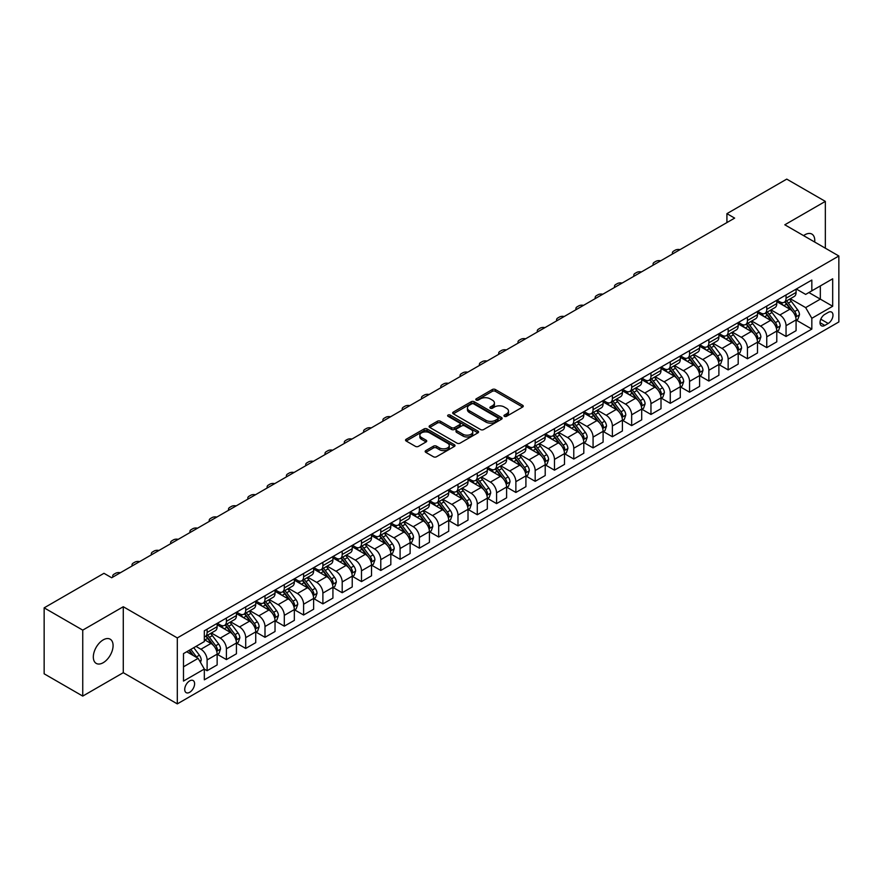 <?xml version="1.0" encoding="UTF-8"?>
<svg xmlns="http://www.w3.org/2000/svg" width="883" height="883" viewBox="0 0 883 883"><rect width="100%" height="100%" fill="white"/><g stroke="black" fill="none" stroke-linecap="round" stroke-linejoin="round"><path stroke-width="1.32" d="M504.414 416.323A1.501 0.861 0 0 0 506.544 416.323L522.637 407.03A2.141 1.236 0 0 0 523.266 406.147A2.141 1.236 0 0 0 522.637 405.275L495.363 389.524A2.141 1.236 0 0 0 492.328 389.524L476.235 398.829A1.501 0.861 0 0 0 475.794 399.436A1.501 0.861 0 0 0 476.235 400.054A1.501 0.861 0 0 0 478.354 400.054L480.44 398.851A6.854 3.962 0 0 1 490.131 398.851L492.405 400.154A6.854 3.962 0 0 1 494.414 402.957A6.854 3.962 0 0 1 492.405 405.761L490.319 406.964A1.501 0.861 0 0 0 489.888 407.571A1.501 0.861 0 0 0 490.319 408.189A1.501 0.861 0 0 0 492.449 408.189L494.524 406.986A6.854 3.962 0 0 1 504.226 406.986L506.5 408.299A6.854 3.962 0 0 1 508.509 411.092A6.854 3.962 0 0 1 506.5 413.895L504.414 415.098A1.501 0.861 0 0 0 503.972 415.705A1.501 0.861 0 0 0 504.414 416.323L504.414 415.098M103.201 662.703A13.973 8.068 120 0 0 112.329 650.396A13.973 8.068 120 0 0 110.187 639.193A13.973 8.068 120 0 0 103.201 639.888A13.973 8.068 120 0 0 94.073 652.206A13.973 8.068 120 0 0 96.214 663.398A13.973 8.068 120 0 0 103.201 662.703M814.678 242.03A13.973 8.068 120 0 0 811.874 234.083A13.973 8.068 120 0 0 804.888 234.779A13.973 8.068 120 0 0 803.585 235.629M189.657 692.305A6.987 4.029 120 0 0 194.227 686.146A6.987 4.029 120 0 0 193.156 680.55A6.987 4.029 120 0 0 189.657 680.892A6.987 4.029 120 0 0 185.099 687.051A6.987 4.029 120 0 0 186.17 692.647A6.987 4.029 120 0 0 189.657 692.305M425.805 450.595A2.141 1.236 0 0 0 425.176 451.467A2.141 1.236 0 0 0 425.805 452.35L433.454 456.765A2.141 1.236 0 0 0 436.489 456.765L454.37 446.445A2.141 1.236 0 0 0 454.999 445.562A2.141 1.236 0 0 0 454.37 444.69L427.096 428.939A2.141 1.236 0 0 0 424.061 428.939L406.18 439.27A2.141 1.236 0 0 0 405.551 440.142A2.141 1.236 0 0 0 406.18 441.014L415.429 446.356A2.141 1.236 0 0 0 418.454 446.356L426.114 441.93A2.141 1.236 0 0 0 426.732 441.059A2.141 1.236 0 0 0 426.114 440.187L421.522 437.538A5.728 3.311 0 0 1 419.844 435.198A5.728 3.311 0 0 1 423.387 432.14A5.728 3.311 0 0 1 429.635 432.858L447.593 443.222A5.728 3.311 0 0 1 449.27 445.562A5.728 3.311 0 0 1 445.727 448.619A5.728 3.311 0 0 1 439.48 447.902L436.489 446.18A2.141 1.236 0 0 0 433.454 446.18L425.805 450.595L425.805 452.35L433.454 447.957L433.454 446.18M123.278 606.731L82.748 630.131L44.15 607.846L44.15 673.806L82.748 696.091L123.278 672.691L177.306 703.883L177.306 637.923L123.278 606.731L123.278 672.691M825.34 248.189L825.34 201.39L784.81 224.79L838.85 255.993L177.306 637.923M825.34 201.39L786.742 179.117L726.919 213.653L726.919 222.56M44.15 607.846L103.973 573.31L111.688 577.758L734.645 218.112L726.919 213.653M480.584 429.557A2.141 1.236 0 0 0 483.619 429.557L501.5 419.237A2.141 1.236 0 0 0 502.129 418.354A2.141 1.236 0 0 0 501.5 417.482L474.226 401.732A2.141 1.236 0 0 0 471.191 401.732L453.31 412.063A2.141 1.236 0 0 0 452.681 412.935A2.141 1.236 0 0 0 453.31 413.807L480.584 429.557M448.685 416.644A1.501 0.861 0 0 1 450.209 416.864L477.902 432.858L460.054 443.156A2.141 1.236 0 0 1 457.019 443.156L429.745 427.416L429.745 425.661A2.141 1.236 0 0 0 429.116 426.533A2.141 1.236 0 0 0 429.745 427.416M429.745 425.661L437.394 421.246A2.141 1.236 0 0 1 440.429 421.246L451.489 427.626A2.141 1.236 0 0 0 454.524 427.626L459.601 424.701A2.141 1.236 0 0 0 460.231 423.829A2.141 1.236 0 0 0 459.601 422.946L448.078 416.301A1.501 0.861 0 0 1 447.648 415.683A1.501 0.861 0 0 1 448.564 414.889A1.501 0.861 0 0 1 450.209 415.076L477.935 431.092A2.141 1.236 0 0 1 478.564 431.964A2.141 1.236 0 0 1 477.935 432.836L477.935 431.092M828.199 312.416L824.799 314.37A6.766 3.907 120 0 0 820.384 320.341A6.766 3.907 120 0 0 821.422 325.761A6.766 3.907 120 0 0 824.799 325.43L828.199 323.465A6.766 3.907 120 0 0 832.614 317.505A6.766 3.907 120 0 0 831.576 312.074A6.766 3.907 120 0 0 828.199 312.416M177.306 703.883L838.85 321.953L838.85 255.993M796.311 289.017L805.66 294.403L811.83 290.838L811.83 280.054L204.326 630.793L204.326 641.588L183.487 653.619L183.487 681.069L204.326 669.038L204.326 679.822L811.83 329.083L811.83 318.299L805.66 307.604L790.307 298.741M811.83 290.838L832.68 278.807L832.68 306.258L811.83 318.299M82.748 630.131L82.748 696.091M808.894 292.538L820.329 299.127L820.329 285.937L832.68 278.807M805.66 307.604L820.329 299.127L832.68 306.258M183.487 666.808L198.145 658.343L186.721 651.742M204.326 669.126L207.108 670.727L207.108 659.943A8.731 5.044 -120 0 0 200.927 649.248L195.993 646.4M207.108 670.727L217.141 664.932L217.141 654.148A8.731 5.044 -120 0 0 210.96 643.453L204.326 639.623M217.373 654.369L226.401 659.59L226.401 648.806A8.731 5.044 -120 0 0 220.231 638.111L211.357 632.99M226.401 659.59L236.434 653.795L236.434 643.012A8.731 5.044 -120 0 0 230.264 632.316L217.141 624.734M236.666 643.232L245.706 648.442L245.706 637.658A8.731 5.044 -120 0 0 239.525 626.963L230.662 621.842M245.706 648.442L255.739 642.647L255.739 631.864A8.731 5.044 -120 0 0 249.558 621.168L236.434 613.597M255.971 632.096L264.999 637.305L264.999 626.522A8.731 5.044 -120 0 0 258.818 615.826L249.955 610.705M264.999 637.305L275.032 631.511L275.032 620.727A8.731 5.044 -120 0 0 268.862 610.032L255.739 602.449M275.264 620.948L284.293 626.168L284.293 615.374A8.731 5.044 -120 0 0 278.123 604.678L269.26 599.557M284.293 626.168L294.337 620.374L294.337 609.579A8.731 5.044 -120 0 0 288.156 598.884L275.032 591.312M294.569 609.811L303.597 615.021L303.597 604.237A8.731 5.044 -120 0 0 297.416 593.542L288.553 588.42M303.597 615.021L313.631 609.226L313.631 598.442A8.731 5.044 -120 0 0 307.45 587.747L294.337 580.175M313.862 598.663L322.891 603.884L322.891 593.089A8.731 5.044 -120 0 0 316.721 582.394L307.847 577.283M322.891 603.884L332.924 598.089L332.924 587.305A8.731 5.044 -120 0 0 326.754 576.61L313.631 569.027M333.156 587.526L342.196 592.736L342.196 581.952A8.731 5.044 -120 0 0 336.015 571.257L327.151 566.135M342.196 592.736L352.229 586.941L352.229 576.158A8.731 5.044 -120 0 0 346.048 565.462L332.924 557.89M352.46 576.378L361.489 581.599L361.489 570.815A8.731 5.044 -120 0 0 355.319 560.12L346.445 554.999M361.489 581.599L371.522 575.804L371.522 565.021A8.731 5.044 -120 0 0 365.352 554.325L352.229 546.743M371.754 565.241L380.783 570.451L380.783 559.667A8.731 5.044 -120 0 0 374.613 548.972L365.75 543.851M380.783 570.451L390.827 564.656L390.827 553.873A8.731 5.044 -120 0 0 384.646 543.177L371.522 535.606M391.059 554.094L400.087 559.314L400.087 548.531A8.731 5.044 -120 0 0 393.906 537.835L385.043 532.714M400.087 559.314L410.12 553.52L410.12 542.736A8.731 5.044 -120 0 0 403.95 532.041L390.827 524.458M410.352 542.957L419.381 548.166L419.381 537.383A8.731 5.044 -120 0 0 413.211 526.687L404.337 521.566M419.381 548.166L429.414 542.383L429.414 531.588A8.731 5.044 -120 0 0 423.244 520.893L410.12 513.321M429.646 531.82L438.685 537.03L438.685 526.246A8.731 5.044 -120 0 0 432.504 515.551L423.641 510.429M438.685 537.03L448.719 531.235L448.719 520.451A8.731 5.044 -120 0 0 442.538 509.756L429.414 502.173M448.95 520.672L457.979 525.893L457.979 515.098A8.731 5.044 -120 0 0 451.809 504.403L442.935 499.292M457.979 525.893L468.012 520.098L468.012 509.303A8.731 5.044 -120 0 0 461.842 498.608L448.719 491.036M468.244 509.535L477.284 514.745L477.284 503.961A8.731 5.044 -120 0 0 471.103 493.266L462.239 488.144M477.284 514.745L487.317 508.95L487.317 498.167A8.731 5.044 -120 0 0 481.136 487.471L468.012 479.899M487.548 498.387L496.577 503.608L496.577 492.824A8.731 5.044 -120 0 0 490.407 482.118L481.533 477.008M496.577 503.608L506.61 497.813L506.61 487.03A8.731 5.044 -120 0 0 500.44 476.334L487.317 468.752M506.842 487.25L515.871 492.46L515.871 481.676A8.731 5.044 -120 0 0 509.701 470.981L500.838 465.86M515.871 492.46L525.915 486.665L525.915 475.882A8.731 5.044 -120 0 0 519.734 465.186L506.61 457.615M526.147 476.103L535.175 481.323L535.175 470.54A8.731 5.044 -120 0 0 528.994 459.844L520.131 454.723M535.175 481.323L545.208 475.529L545.208 464.745A8.731 5.044 -120 0 0 539.038 454.05L525.915 446.467M545.44 464.966L554.469 470.175L554.469 459.392A8.731 5.044 -120 0 0 548.299 448.696L539.425 443.575M554.469 470.175L564.502 464.381L564.502 453.597A8.731 5.044 -120 0 0 558.332 442.902L545.208 435.33M564.734 453.818L573.773 459.039L573.773 448.255A8.731 5.044 -120 0 0 567.592 437.56L558.729 432.438M573.773 459.039L583.806 453.244L583.806 442.46A8.731 5.044 -120 0 0 577.625 431.765L564.502 424.182M584.038 442.681L593.067 447.891L593.067 437.107A8.731 5.044 -120 0 0 586.897 426.412L578.023 421.29M593.067 447.891L603.1 442.107L603.1 431.312A8.731 5.044 -120 0 0 596.93 420.617L583.806 413.045M603.332 431.544L612.372 436.754L612.372 425.97A8.731 5.044 -120 0 0 606.191 415.275L597.327 410.154M612.372 436.754L622.405 430.959L622.405 420.176A8.731 5.044 -120 0 0 616.224 409.48L603.1 401.897M622.636 420.396L631.665 425.617L631.665 414.822A8.731 5.044 -120 0 0 625.484 404.127L616.621 399.017M631.665 425.617L641.698 419.822L641.698 409.039A8.731 5.044 -120 0 0 635.528 398.332L622.405 390.761M641.93 409.259L650.959 414.469L650.959 403.686A8.731 5.044 -120 0 0 644.789 392.99L635.926 387.869M650.959 414.469L661.003 408.674L661.003 397.891A8.731 5.044 -120 0 0 654.822 387.196L641.698 379.624M661.235 398.112L670.263 403.332L670.263 392.549A8.731 5.044 -120 0 0 664.082 381.842L655.219 376.732M670.263 403.332L680.296 397.538L680.296 386.754A8.731 5.044 -120 0 0 674.115 376.059L661.003 368.476M680.528 386.975L689.557 392.184L689.557 381.401A8.731 5.044 -120 0 0 683.387 370.705L674.513 365.584M689.557 392.184L699.59 386.39L699.59 375.606A8.731 5.044 -120 0 0 693.42 364.911L680.296 357.339M699.822 375.827L708.861 381.048L708.861 370.264A8.731 5.044 -120 0 0 702.68 359.569L693.817 354.447M708.861 381.048L718.894 375.253L718.894 364.469A8.731 5.044 -120 0 0 712.713 353.774L699.59 346.191M719.126 364.69L728.155 369.9L728.155 359.116A8.731 5.044 -120 0 0 721.985 348.421L713.111 343.299M728.155 369.9L738.188 364.105L738.188 353.321A8.731 5.044 -120 0 0 732.018 342.626L718.894 335.054M738.42 353.542L747.448 358.763L747.448 347.979A8.731 5.044 -120 0 0 741.279 337.284L732.415 332.163M747.448 358.763L757.493 352.968L757.493 342.185A8.731 5.044 -120 0 0 751.312 331.489L738.188 323.906M757.724 342.405L766.753 347.615L766.753 336.831A8.731 5.044 -120 0 0 760.572 326.136L751.709 321.015M766.753 347.615L776.786 341.831L776.786 331.037A8.731 5.044 -120 0 0 770.616 320.341L757.493 312.77M777.018 331.268L786.047 336.478L786.047 325.695A8.731 5.044 -120 0 0 779.877 314.999L771.002 309.878M786.047 336.478L796.08 330.684L796.08 319.9A8.731 5.044 -120 0 0 789.91 309.205L776.786 301.622M777.018 300.154L779.877 301.809A8.731 5.044 -120 0 0 784.236 302.24A8.731 5.044 -120 0 0 786.047 298.244L786.047 294.944M757.724 311.302L760.572 312.946A8.731 5.044 -120 0 0 764.943 313.377A8.731 5.044 -120 0 0 766.753 309.381L766.753 306.081M738.42 322.438L741.279 324.083A8.731 5.044 -120 0 0 745.649 324.525A8.731 5.044 -120 0 0 747.448 320.518L747.448 317.229M719.126 333.586L721.985 335.231A8.731 5.044 -120 0 0 726.345 335.661A8.731 5.044 -120 0 0 728.155 331.666L728.155 328.366M699.822 344.723L702.68 346.368A8.731 5.044 -120 0 0 707.051 346.809A8.731 5.044 -120 0 0 708.861 342.803L708.861 339.514M680.528 355.86L683.387 357.516A8.731 5.044 -120 0 0 687.747 357.946A8.731 5.044 -120 0 0 689.557 353.951L689.557 350.65M661.235 367.008L664.082 368.652A8.731 5.044 -120 0 0 668.453 369.083A8.731 5.044 -120 0 0 670.263 365.087L670.263 361.787M641.93 378.145L644.789 379.8A8.731 5.044 -120 0 0 649.148 380.231A8.731 5.044 -120 0 0 650.959 376.235L650.959 372.935M622.636 389.293L625.484 390.937A8.731 5.044 -120 0 0 629.855 391.368A8.731 5.044 -120 0 0 631.665 387.372L631.665 384.072M603.332 400.429L606.191 402.085A8.731 5.044 -120 0 0 610.561 402.516A8.731 5.044 -120 0 0 612.372 398.52L612.372 395.22M584.038 411.577L586.897 413.222A8.731 5.044 -120 0 0 591.257 413.652A8.731 5.044 -120 0 0 593.067 409.657L593.067 406.357M564.734 422.714L567.592 424.359A8.731 5.044 -120 0 0 571.963 424.8A8.731 5.044 -120 0 0 573.773 420.794L573.773 417.504M545.44 433.862L548.299 435.507A8.731 5.044 -120 0 0 552.659 435.937A8.731 5.044 -120 0 0 554.469 431.942L554.469 428.641M526.147 444.999L528.994 446.643A8.731 5.044 -120 0 0 533.365 447.085A8.731 5.044 -120 0 0 535.175 443.078L535.175 439.789M506.842 456.136L509.701 457.791A8.731 5.044 -120 0 0 514.072 458.222A8.731 5.044 -120 0 0 515.871 454.226L515.871 450.926M487.548 467.284L490.407 468.928A8.731 5.044 -120 0 0 494.767 469.359A8.731 5.044 -120 0 0 496.577 465.363L496.577 462.063M468.244 478.42L471.103 480.076A8.731 5.044 -120 0 0 475.473 480.507A8.731 5.044 -120 0 0 477.284 476.511L477.284 473.211M448.95 489.568L451.809 491.213A8.731 5.044 -120 0 0 456.169 491.643A8.731 5.044 -120 0 0 457.979 487.648L457.979 484.348M429.646 500.705L432.504 502.361A8.731 5.044 -120 0 0 436.875 502.791A8.731 5.044 -120 0 0 438.685 498.796L438.685 495.495M410.352 511.853L413.211 513.498A8.731 5.044 -120 0 0 417.571 513.928A8.731 5.044 -120 0 0 419.381 509.933L419.381 506.632M391.059 522.99L393.906 524.634A8.731 5.044 -120 0 0 398.277 525.076A8.731 5.044 -120 0 0 400.087 521.069L400.087 517.78M371.754 534.127L374.613 535.782A8.731 5.044 -120 0 0 378.984 536.213A8.731 5.044 -120 0 0 380.783 532.217L380.783 528.917M352.46 545.275L355.319 546.919A8.731 5.044 -120 0 0 359.679 547.361A8.731 5.044 -120 0 0 361.489 543.354L361.489 540.054M333.156 556.411L336.015 558.067A8.731 5.044 -120 0 0 340.385 558.498A8.731 5.044 -120 0 0 342.196 554.502L342.196 551.202M313.862 567.559L316.721 569.204A8.731 5.044 -120 0 0 321.081 569.634A8.731 5.044 -120 0 0 322.891 565.639L322.891 562.339M294.558 578.696L297.416 580.352A8.731 5.044 -120 0 0 301.787 580.782A8.731 5.044 -120 0 0 303.597 576.787L303.597 573.486M275.264 589.844L278.123 591.489A8.731 5.044 -120 0 0 282.483 591.919A8.731 5.044 -120 0 0 284.293 587.923L284.293 584.623M255.971 600.981L258.818 602.636A8.731 5.044 -120 0 0 263.189 603.067A8.731 5.044 -120 0 0 264.999 599.071L264.999 595.771M236.666 612.129L239.525 613.773A8.731 5.044 -120 0 0 243.896 614.204A8.731 5.044 -120 0 0 245.706 610.208L245.706 606.908M217.373 623.266L220.231 624.91A8.731 5.044 -120 0 0 224.591 625.352A8.731 5.044 -120 0 0 226.401 621.345L226.401 618.056M796.311 320.121L811.83 329.083M784.236 302.24L794.281 296.445A8.731 5.044 -120 0 0 796.08 292.45L796.08 289.149M764.943 313.377L774.976 307.582A8.731 5.044 -120 0 0 776.786 303.586L776.786 300.286M745.649 324.525L755.682 318.73A8.731 5.044 -120 0 0 757.493 314.734L757.493 311.434M726.345 335.661L736.378 329.867A8.731 5.044 -120 0 0 738.188 325.871L738.188 322.571M707.051 346.809L717.084 341.015A8.731 5.044 -120 0 0 718.894 337.008L718.894 333.719M687.747 357.946L697.791 352.151A8.731 5.044 -120 0 0 699.59 348.156L699.59 344.856M668.453 369.083L678.486 363.299A8.731 5.044 -120 0 0 680.296 359.293L680.296 356.004M649.148 380.231L659.193 374.436A8.731 5.044 -120 0 0 661.003 370.441L661.003 367.14M629.855 391.368L639.888 385.573A8.731 5.044 -120 0 0 641.698 381.577L641.698 378.277M610.561 402.516L620.594 396.721A8.731 5.044 -120 0 0 622.405 392.725L622.405 389.425M591.257 413.652L601.29 407.858A8.731 5.044 -120 0 0 603.1 403.862L603.1 400.562M571.963 424.8L581.996 419.006A8.731 5.044 -120 0 0 583.806 415.01L583.806 411.71M552.659 435.937L562.703 430.142A8.731 5.044 -120 0 0 564.502 426.147L564.502 422.847M533.365 447.085L543.398 441.29A8.731 5.044 -120 0 0 545.208 437.284L545.208 433.995M514.072 458.222L524.105 452.427A8.731 5.044 -120 0 0 525.915 448.432L525.915 445.131M494.767 469.359L504.8 463.575A8.731 5.044 -120 0 0 506.61 459.568L506.61 456.268M475.473 480.507L485.507 474.712A8.731 5.044 -120 0 0 487.317 470.716L487.317 467.416M456.169 491.643L466.202 485.849A8.731 5.044 -120 0 0 468.012 481.853L468.012 478.553M436.875 502.791L446.908 496.997A8.731 5.044 -120 0 0 448.719 493.001L448.719 489.701M417.571 513.928L427.615 508.133A8.731 5.044 -120 0 0 429.414 504.138L429.414 500.838M398.277 525.076L408.31 519.281A8.731 5.044 -120 0 0 410.12 515.286L410.12 511.985M378.984 536.213L389.017 530.418A8.731 5.044 -120 0 0 390.827 526.423L390.827 523.122M359.679 547.361L369.712 541.566A8.731 5.044 -120 0 0 371.522 537.559L371.522 534.27M340.385 558.498L350.419 552.703A8.731 5.044 -120 0 0 352.229 548.707L352.229 545.407M321.081 569.634L331.125 563.84A8.731 5.044 -120 0 0 332.924 559.844L332.924 556.544M301.787 580.782L311.82 574.988A8.731 5.044 -120 0 0 313.631 570.992L313.631 567.692M282.483 591.919L292.527 586.124A8.731 5.044 -120 0 0 294.337 582.129L294.337 578.829M263.189 603.067L273.222 597.272A8.731 5.044 -120 0 0 275.032 593.277L275.032 589.976M243.896 614.204L253.929 608.409A8.731 5.044 -120 0 0 255.739 604.413L255.739 601.113M224.591 625.352L234.624 619.557A8.731 5.044 -120 0 0 236.434 615.55L236.434 612.261M204.326 636.842A8.731 5.044 -120 0 0 205.298 636.488L215.331 630.694A8.731 5.044 -120 0 0 217.141 626.698L217.141 623.398M205.298 636.488A8.731 5.044 -120 0 0 207.108 632.493L207.108 629.193M198.145 658.343L204.326 669.038M505.021 416.533L506.5 415.672A6.854 3.962 0 0 0 508.509 412.88L508.509 411.092M494.414 402.957L494.414 404.745A6.854 3.962 0 0 1 492.405 407.538L490.926 408.399M522.615 407.041L495.363 391.312A2.141 1.236 0 0 0 492.328 391.312L476.831 400.264M501.5 417.482L501.5 419.237L474.226 403.52A2.141 1.236 0 0 0 471.191 403.52L453.343 413.829M497.714 418.972A1.501 0.861 0 0 0 498.155 418.354A1.501 0.861 0 0 0 497.714 417.747L473.763 403.917A1.501 0.861 0 0 0 471.643 403.917L469.447 405.187A6.854 3.962 0 0 0 467.438 407.99A6.854 3.962 0 0 0 469.447 410.794L485.816 420.242A6.854 3.962 0 0 0 495.518 420.242L497.714 418.972L497.714 420.75A1.501 0.861 0 0 0 498.155 420.142L498.155 418.354M467.438 407.99L467.438 409.767A6.854 3.962 0 0 0 469.447 412.571L469.447 410.794M497.714 420.75L495.518 422.019A6.854 3.962 0 0 1 485.816 422.019L469.447 412.571M429.778 427.427L437.394 423.023L437.394 421.246M460.231 423.829L460.231 425.606A2.141 1.236 0 0 1 459.601 426.478L454.524 429.414A2.141 1.236 0 0 1 451.489 429.414L440.429 423.023A2.141 1.236 0 0 0 437.394 423.023M462.968 434.259A5.728 3.311 0 0 0 469.215 434.977A5.728 3.311 0 0 0 472.758 431.919A5.728 3.311 0 0 0 471.081 429.579L464.756 425.926A2.141 1.236 0 0 0 461.721 425.926L456.643 428.851A2.141 1.236 0 0 0 456.014 429.734A2.141 1.236 0 0 0 456.643 430.606L462.968 434.259L462.968 436.036A5.728 3.311 0 0 0 469.215 436.754A5.728 3.311 0 0 0 472.758 433.696L472.758 431.919M456.014 429.734L456.014 431.511A2.141 1.236 0 0 0 456.643 432.383L456.643 430.606M462.968 436.036L456.643 432.383M449.27 445.562L449.27 447.35A5.728 3.311 0 0 1 445.727 450.407A5.728 3.311 0 0 1 439.48 449.69L436.489 447.957A2.141 1.236 0 0 0 433.454 447.957M419.844 435.198L419.844 436.986A5.728 3.311 0 0 0 421.522 439.326L421.522 437.538M426.114 440.187L426.114 441.93L421.522 439.326M454.37 444.69L454.37 446.445L427.096 430.727A2.141 1.236 0 0 0 424.061 430.727L406.213 441.036M796.08 320.253L797.934 319.182L799.479 314.734A5.784 3.344 -120 0 0 797.636 309.801L791.323 301.379A16.7 9.647 -120 0 0 789.501 299.205M783.232 305.352A16.7 9.647 -120 0 0 779.81 301.765M795.561 316.71L796.356 314.977A5.784 3.344 -120 0 0 794.7 311.5L788.398 303.079A16.7 9.647 -120 0 0 786.565 300.893M785.02 301.787A13.863 8.002 60 0 1 787.294 304.381L792.636 311.5M784.722 301.964A16.7 9.647 60 0 1 786.543 304.149L790.738 309.745M679.987 249.657A4.371 2.517 -0 0 0 675.197 250.198L673.663 251.092A4.371 2.517 -0 0 0 672.382 252.869A4.371 2.517 -0 0 0 672.725 253.851M776.786 331.401L778.64 330.33L780.186 325.871A5.784 3.344 -120 0 0 778.331 320.948L772.029 312.527A16.7 9.647 -120 0 0 770.208 310.341M763.927 316.489A16.7 9.647 -120 0 0 760.517 312.913M776.256 327.858L777.062 326.114A5.784 3.344 -120 0 0 775.406 322.637L769.093 314.216A16.7 9.647 -120 0 0 767.272 312.03M765.716 312.935A13.863 8.002 60 0 1 767.989 315.518L773.331 322.648M765.418 313.101A16.7 9.647 60 0 1 767.239 315.286L771.433 320.882M660.694 260.805A4.371 2.517 -0 0 0 655.903 261.335L654.358 262.229A4.371 2.517 -0 0 0 653.078 264.017A4.371 2.517 -0 0 0 653.431 264.999M757.493 342.538L759.347 341.467L760.881 337.008A5.784 3.344 -120 0 0 759.038 332.085L752.735 323.664A16.7 9.647 -120 0 0 750.903 321.478M744.634 327.626A16.7 9.647 -120 0 0 741.212 324.05M756.963 338.995L757.757 337.262A5.784 3.344 -120 0 0 756.102 333.785L749.799 325.363A16.7 9.647 -120 0 0 747.978 323.178M746.422 324.072A13.863 8.002 60 0 1 748.696 326.666L754.038 333.785M746.124 324.249A16.7 9.647 60 0 1 747.945 326.423L752.139 332.03M641.4 271.942A4.371 2.517 -0 0 0 636.61 272.483L635.065 273.377A4.371 2.517 -0 0 0 633.784 275.154A4.371 2.517 -0 0 0 634.126 276.136M738.188 353.686L740.042 352.615L741.588 348.156A5.784 3.344 -120 0 0 739.744 343.233L733.431 334.812A16.7 9.647 -120 0 0 731.61 332.626M725.34 338.774A16.7 9.647 -120 0 0 721.919 335.198M737.658 350.143L738.464 348.399A5.784 3.344 -120 0 0 736.808 344.922L730.495 336.5A16.7 9.647 -120 0 0 728.674 334.315M727.117 335.22A13.863 8.002 60 0 1 729.402 337.803L734.733 344.933M726.819 335.385A16.7 9.647 60 0 1 728.641 337.571L732.835 343.167M622.096 283.079A4.371 2.517 -0 0 0 617.305 283.62L615.76 284.514A4.371 2.517 -0 0 0 614.48 286.291A4.371 2.517 -0 0 0 614.833 287.284M718.894 364.822L720.749 363.752L722.283 359.293A5.784 3.344 -120 0 0 720.44 354.37L714.137 345.948A16.7 9.647 -120 0 0 712.316 343.763M706.036 349.911A16.7 9.647 -120 0 0 702.614 346.335M718.365 361.279L719.159 359.547A5.784 3.344 -120 0 0 717.504 356.059L711.201 347.637A16.7 9.647 -120 0 0 709.38 345.463M707.824 346.357A13.863 8.002 60 0 1 710.098 348.94L715.44 356.07M707.526 346.533A16.7 9.647 60 0 1 709.347 348.708L713.541 354.315M602.802 294.227A4.371 2.517 -0 0 0 598.012 294.767L596.466 295.65A4.371 2.517 -0 0 0 595.186 297.439A4.371 2.517 -0 0 0 595.528 298.421M699.59 375.959L701.444 374.9L702.989 370.441A5.784 3.344 -120 0 0 701.146 365.507L694.833 357.085A16.7 9.647 -120 0 0 693.012 354.911M686.742 361.059A16.7 9.647 -120 0 0 683.321 357.472M699.071 372.416L699.866 370.683A5.784 3.344 -120 0 0 698.21 367.207L691.897 358.785A16.7 9.647 -120 0 0 690.076 356.6M688.53 357.494A13.863 8.002 60 0 1 690.804 360.087L696.135 367.218M688.232 357.67A16.7 9.647 60 0 1 690.053 359.856L694.248 365.452M583.497 305.363A4.371 2.517 -0 0 0 578.707 305.904L577.162 306.798A4.371 2.517 -0 0 0 575.893 308.575A4.371 2.517 -0 0 0 576.235 309.558M680.296 387.107L682.151 386.037L683.696 381.577A5.784 3.344 -120 0 0 681.842 376.655L675.539 368.233A16.7 9.647 -120 0 0 673.718 366.048M667.438 372.196A16.7 9.647 -120 0 0 664.027 368.619M679.767 383.564L680.572 381.831A5.784 3.344 -120 0 0 678.917 378.343L672.603 369.922A16.7 9.647 -120 0 0 670.782 367.747M669.226 368.641A13.863 8.002 60 0 1 671.499 371.224L676.842 378.354M668.928 368.818A16.7 9.647 60 0 1 670.749 370.992L674.943 376.588M564.204 316.511A4.371 2.517 -0 0 0 559.414 317.052L557.868 317.935A4.371 2.517 -0 0 0 556.588 319.723A4.371 2.517 -0 0 0 556.93 320.706M661.003 398.244L662.846 397.173L664.391 392.725A5.784 3.344 -120 0 0 662.548 387.792L656.235 379.37A16.7 9.647 -120 0 0 654.413 377.196M648.144 383.343A16.7 9.647 -120 0 0 644.722 379.756M660.473 394.701L661.268 392.968A5.784 3.344 -120 0 0 659.612 389.491L653.31 381.07A16.7 9.647 -120 0 0 651.488 378.884M649.932 379.778A13.863 8.002 60 0 1 652.206 382.372L657.548 389.491M649.634 379.955A16.7 9.647 60 0 1 651.455 382.14L655.65 387.736M544.91 327.648A4.371 2.517 -0 0 0 540.109 328.189L538.575 329.083A4.371 2.517 -0 0 0 537.294 330.86A4.371 2.517 -0 0 0 537.637 331.842M641.698 409.392L643.552 408.321L645.098 403.862A5.784 3.344 -120 0 0 643.254 398.939L636.941 390.518A16.7 9.647 -120 0 0 635.12 388.332M628.839 394.48A16.7 9.647 -120 0 0 625.429 390.904M641.168 405.849L641.974 404.105A5.784 3.344 -120 0 0 640.318 400.628L634.005 392.207A16.7 9.647 -120 0 0 632.184 390.021M630.628 390.926A13.863 8.002 60 0 1 632.901 393.509L638.243 400.639M630.33 391.092A16.7 9.647 60 0 1 632.151 393.277L636.345 398.873M525.606 338.796A4.371 2.517 -0 0 0 520.815 339.326L519.27 340.22A4.371 2.517 -0 0 0 517.99 342.008A4.371 2.517 -0 0 0 518.343 342.99M622.405 420.529L624.259 419.458L625.793 415.01A5.784 3.344 -120 0 0 623.95 410.076L617.647 401.655A16.7 9.647 -120 0 0 615.815 399.469M609.546 405.617A16.7 9.647 -120 0 0 606.124 402.041M621.875 416.986L622.67 415.253A5.784 3.344 -120 0 0 621.014 411.776L614.711 403.354A16.7 9.647 -120 0 0 612.89 401.169M611.334 402.063A13.863 8.002 60 0 1 613.608 404.657L618.95 411.776M611.036 402.24A16.7 9.647 60 0 1 612.857 404.425L617.051 410.021M506.312 349.933A4.371 2.517 -0 0 0 501.522 350.474L499.977 351.368A4.371 2.517 -0 0 0 498.696 353.145A4.371 2.517 -0 0 0 499.038 354.127M603.1 431.677L604.954 430.606L606.5 426.147A5.784 3.344 -120 0 0 604.656 421.224L598.343 412.803A16.7 9.647 -120 0 0 596.522 410.617M590.252 416.765A16.7 9.647 -120 0 0 586.831 413.189M602.581 428.134L603.376 426.39A5.784 3.344 -120 0 0 601.72 422.913L595.407 414.491A16.7 9.647 -120 0 0 593.586 412.306M592.029 413.211A13.863 8.002 60 0 1 594.314 415.794L599.645 422.924M591.731 413.376A16.7 9.647 60 0 1 593.564 415.562L597.747 421.158M487.008 361.081A4.371 2.517 -0 0 0 482.217 361.611L480.672 362.505A4.371 2.517 -0 0 0 479.392 364.293A4.371 2.517 -0 0 0 479.745 365.275M583.806 442.813L585.661 441.743L587.206 437.284A5.784 3.344 -120 0 0 585.352 432.361L579.049 423.939A16.7 9.647 -120 0 0 577.228 421.754M570.948 427.902A16.7 9.647 -120 0 0 567.526 424.326M583.277 439.27L584.082 437.538A5.784 3.344 -120 0 0 582.416 434.05L576.113 425.639A16.7 9.647 -120 0 0 574.292 423.454M572.736 424.348A13.863 8.002 60 0 1 575.01 426.942L580.352 434.061M572.438 424.524A16.7 9.647 60 0 1 574.259 426.699L578.453 432.306M467.714 372.218A4.371 2.517 -0 0 0 462.924 372.758L461.379 373.652A4.371 2.517 -0 0 0 460.098 375.43A4.371 2.517 -0 0 0 460.44 376.412M564.502 453.961L566.356 452.891L567.901 448.432A5.784 3.344 -120 0 0 566.058 443.498L559.745 435.087A16.7 9.647 -120 0 0 557.924 432.902M551.654 439.05A16.7 9.647 -120 0 0 548.233 435.474M563.983 450.418L564.778 448.674A5.784 3.344 -120 0 0 563.122 445.198L556.82 436.776A16.7 9.647 -120 0 0 554.988 434.591M553.442 435.496A13.863 8.002 60 0 1 555.716 438.078L561.047 445.209M553.144 435.661A16.7 9.647 60 0 1 554.966 437.847L559.16 443.443M448.409 383.354A4.371 2.517 -0 0 0 443.619 383.895L442.074 384.789A4.371 2.517 -0 0 0 440.805 386.566A4.371 2.517 -0 0 0 441.147 387.56M545.208 465.098L547.063 464.028L548.608 459.568A5.784 3.344 -120 0 0 546.754 454.646L540.451 446.224A16.7 9.647 -120 0 0 538.63 444.039M532.35 450.187A16.7 9.647 -120 0 0 528.939 446.61M544.679 461.555L545.484 459.822A5.784 3.344 -120 0 0 543.829 456.334L537.515 447.913A16.7 9.647 -120 0 0 535.694 445.738M534.138 446.632A13.863 8.002 60 0 1 536.411 449.215L541.754 456.345M533.84 446.809A16.7 9.647 60 0 1 535.661 448.983L539.855 454.59M429.116 394.502A4.371 2.517 -0 0 0 424.326 395.043L422.78 395.926A4.371 2.517 -0 0 0 421.5 397.714A4.371 2.517 -0 0 0 421.853 398.697M525.915 476.235L527.758 475.175L529.303 470.716A5.784 3.344 -120 0 0 527.46 465.783L521.147 457.361A16.7 9.647 -120 0 0 519.325 455.186M513.056 461.334A16.7 9.647 -120 0 0 509.634 457.747M525.385 472.692L526.18 470.959A5.784 3.344 -120 0 0 524.524 467.482L518.222 459.061A16.7 9.647 -120 0 0 516.4 456.875M514.844 457.769A13.863 8.002 60 0 1 517.118 460.363L522.46 467.482M514.546 457.946A16.7 9.647 60 0 1 516.367 460.131L520.562 465.727M409.822 405.639A4.371 2.517 -0 0 0 405.021 406.18L403.487 407.074A4.371 2.517 -0 0 0 402.207 408.851A4.371 2.517 -0 0 0 402.549 409.833M506.61 487.383L508.465 486.312L510.01 481.853A5.784 3.344 -120 0 0 508.166 476.93L501.853 468.509A16.7 9.647 -120 0 0 500.032 466.323M493.763 472.471A16.7 9.647 -120 0 0 490.341 468.895M506.08 483.84L506.886 482.107A5.784 3.344 -120 0 0 505.231 478.619L498.917 470.197A16.7 9.647 -120 0 0 497.096 468.023M495.54 468.917A13.863 8.002 60 0 1 497.824 471.5L503.155 478.63M495.242 469.083A16.7 9.647 60 0 1 497.063 471.268L501.257 476.864M390.518 416.787A4.371 2.517 -0 0 0 385.728 417.328L384.182 418.211A4.371 2.517 -0 0 0 382.902 419.999A4.371 2.517 -0 0 0 383.255 420.981M487.317 498.52L489.171 497.449L490.705 493.001A5.784 3.344 -120 0 0 488.862 488.067L482.56 479.646A16.7 9.647 -120 0 0 480.727 477.471M474.458 483.619A16.7 9.647 -120 0 0 471.036 480.032M486.787 494.977L487.582 493.244A5.784 3.344 -120 0 0 485.926 489.767L479.624 481.345A16.7 9.647 -120 0 0 477.802 479.16M476.246 480.054A13.863 8.002 60 0 1 478.52 482.648L483.862 489.767M475.948 480.231A16.7 9.647 60 0 1 477.769 482.416L481.963 488.012M371.224 427.924A4.371 2.517 -0 0 0 366.434 428.465L364.889 429.359A4.371 2.517 -0 0 0 363.608 431.136A4.371 2.517 -0 0 0 363.951 432.118M468.012 509.668L469.866 508.597L471.412 504.138A5.784 3.344 -120 0 0 469.568 499.215L463.255 490.793A16.7 9.647 -120 0 0 461.434 488.608M455.164 494.756A16.7 9.647 -120 0 0 451.743 491.18M467.493 506.125L468.288 504.381A5.784 3.344 -120 0 0 466.632 500.904L460.319 492.482A16.7 9.647 -120 0 0 458.498 490.297M456.952 491.202A13.863 8.002 60 0 1 459.226 493.785L464.557 500.915M456.643 491.367A16.7 9.647 60 0 1 458.476 493.553L462.67 499.149M351.92 439.072A4.371 2.517 -0 0 0 347.129 439.602L345.584 440.496A4.371 2.517 -0 0 0 344.304 442.284A4.371 2.517 -0 0 0 344.657 443.266M448.719 520.804L450.573 519.734L452.118 515.286A5.784 3.344 -120 0 0 450.264 510.352L443.961 501.93A16.7 9.647 -120 0 0 442.14 499.745M435.86 505.893A16.7 9.647 -120 0 0 432.438 502.317M448.189 517.261L448.994 515.529A5.784 3.344 -120 0 0 447.339 512.052L441.025 503.63A16.7 9.647 -120 0 0 439.204 501.445M437.648 502.339A13.863 8.002 60 0 1 439.922 504.933L445.264 512.052M437.35 502.515A16.7 9.647 60 0 1 439.171 504.701L443.365 510.297M332.626 450.209A4.371 2.517 -0 0 0 327.836 450.749L326.291 451.643A4.371 2.517 -0 0 0 325.01 453.421A4.371 2.517 -0 0 0 325.352 454.403M429.414 531.952L431.268 530.882L432.813 526.423A5.784 3.344 -120 0 0 430.97 521.5L424.657 513.078A16.7 9.647 -120 0 0 422.836 510.893M416.566 517.041A16.7 9.647 -120 0 0 413.145 513.465M428.895 528.409L429.69 526.665A5.784 3.344 -120 0 0 428.034 523.189L421.732 514.767A16.7 9.647 -120 0 0 419.9 512.582M418.354 513.487A13.863 8.002 60 0 1 420.628 516.069L425.959 523.2M418.056 513.652A16.7 9.647 60 0 1 419.878 515.838L424.072 521.434M313.322 461.356A4.371 2.517 -0 0 0 308.531 461.886L306.997 462.78A4.371 2.517 -0 0 0 305.717 464.568A4.371 2.517 -0 0 0 306.059 465.551M410.12 543.089L411.975 542.019L413.52 537.559A5.784 3.344 -120 0 0 411.666 532.637L405.363 524.215A16.7 9.647 -120 0 0 403.542 522.03M397.262 528.177A16.7 9.647 -120 0 0 393.851 524.601M409.591 539.546L410.396 537.813A5.784 3.344 -120 0 0 408.741 534.325L402.427 525.915A16.7 9.647 -120 0 0 400.606 523.729M399.05 524.623A13.863 8.002 60 0 1 401.324 527.217L406.666 534.336M398.752 524.8A16.7 9.647 60 0 1 400.573 526.974L404.767 532.581M294.028 472.493A4.371 2.517 -0 0 0 289.238 473.034L287.692 473.928A4.371 2.517 -0 0 0 286.412 475.705A4.371 2.517 -0 0 0 286.765 476.688M390.827 554.237L392.67 553.166L394.215 548.707A5.784 3.344 -120 0 0 392.372 543.773L386.07 535.363A16.7 9.647 -120 0 0 384.237 533.177M377.968 539.325A16.7 9.647 -120 0 0 374.547 535.749M390.297 550.683L391.092 548.95A5.784 3.344 -120 0 0 389.436 545.473L383.134 537.052A16.7 9.647 -120 0 0 381.313 534.866M379.756 535.771A13.863 8.002 60 0 1 382.03 538.354L387.372 545.484M379.458 535.937A16.7 9.647 60 0 1 381.279 538.122L385.474 543.718M274.734 483.63A4.371 2.517 -0 0 0 269.944 484.171L268.399 485.065A4.371 2.517 -0 0 0 267.119 486.842A4.371 2.517 -0 0 0 267.461 487.835M371.522 565.374L373.377 564.303L374.922 559.844A5.784 3.344 -120 0 0 373.079 554.921L366.765 546.5A16.7 9.647 -120 0 0 364.944 544.314M358.675 550.462A16.7 9.647 -120 0 0 355.253 546.886M370.992 561.831L371.798 560.098A5.784 3.344 -120 0 0 370.143 556.61L363.829 548.188A16.7 9.647 -120 0 0 362.008 546.014M360.452 546.908A13.863 8.002 60 0 1 362.736 549.491L368.068 556.621M360.154 547.085A16.7 9.647 60 0 1 361.975 549.259L366.169 554.866M255.43 494.778A4.371 2.517 -0 0 0 250.64 495.319L249.094 496.202A4.371 2.517 -0 0 0 247.814 497.99A4.371 2.517 -0 0 0 248.167 498.972M352.229 576.511L354.083 575.451L355.617 570.992A5.784 3.344 -120 0 0 353.774 566.058L347.472 557.637A16.7 9.647 -120 0 0 345.65 555.462M339.37 561.61A16.7 9.647 -120 0 0 335.948 558.023M351.699 572.968L352.494 571.235A5.784 3.344 -120 0 0 350.838 567.758L344.536 559.336A16.7 9.647 -120 0 0 342.714 557.151M341.158 558.045A13.863 8.002 60 0 1 343.432 560.639L348.774 567.758M340.86 558.222A16.7 9.647 60 0 1 342.681 560.407L346.876 566.003M236.136 505.915A4.371 2.517 -0 0 0 231.346 506.456L229.801 507.35A4.371 2.517 -0 0 0 228.52 509.127A4.371 2.517 -0 0 0 228.863 510.109M332.924 587.659L334.778 586.588L336.324 582.129A5.784 3.344 -120 0 0 334.48 577.206L328.167 568.784A16.7 9.647 -120 0 0 326.346 566.599M320.076 572.747A16.7 9.647 -120 0 0 316.655 569.171M332.405 584.116L333.2 582.383A5.784 3.344 -120 0 0 331.544 578.895L325.231 570.473A16.7 9.647 -120 0 0 323.41 568.299M321.865 569.193A13.863 8.002 60 0 1 324.138 571.776L329.469 578.906M321.567 569.358A16.7 9.647 60 0 1 323.388 571.544L327.582 577.14M216.832 517.063A4.371 2.517 -0 0 0 212.041 517.604L210.496 518.487A4.371 2.517 -0 0 0 209.227 520.275A4.371 2.517 -0 0 0 209.569 521.257M313.631 598.795L315.485 597.725L317.03 593.277A5.784 3.344 -120 0 0 315.176 588.343L308.873 579.921A16.7 9.647 -120 0 0 307.052 577.747M300.772 583.895A16.7 9.647 -120 0 0 297.361 580.308M313.101 595.252L313.906 593.519A5.784 3.344 -120 0 0 312.251 590.043L305.937 581.621A16.7 9.647 -120 0 0 304.116 579.436M302.56 580.33A13.863 8.002 60 0 1 304.834 582.923L310.176 590.043M302.262 580.506A16.7 9.647 60 0 1 304.083 582.692L308.277 588.288M197.538 528.2A4.371 2.517 -0 0 0 192.748 528.74L191.203 529.634A4.371 2.517 -0 0 0 189.922 531.411A4.371 2.517 -0 0 0 190.264 532.394M294.337 609.943L296.18 608.873L297.726 604.413A5.784 3.344 -120 0 0 295.882 599.491L289.569 591.069A16.7 9.647 -120 0 0 287.748 588.884M281.478 595.032A16.7 9.647 -120 0 0 278.057 591.455M293.807 606.4L294.602 604.656A5.784 3.344 -120 0 0 292.946 601.18L286.644 592.758A16.7 9.647 -120 0 0 284.823 590.572M283.266 591.478A13.863 8.002 60 0 1 285.54 594.06L290.882 601.191M282.968 591.643A16.7 9.647 60 0 1 284.79 593.829L288.984 599.425M178.245 539.347A4.371 2.517 -0 0 0 173.443 539.877L171.909 540.771A4.371 2.517 -0 0 0 170.629 542.559A4.371 2.517 -0 0 0 170.971 543.542M275.032 621.08L276.887 620.009L278.432 615.55A5.784 3.344 -120 0 0 276.578 610.628L270.275 602.206A16.7 9.647 -120 0 0 268.454 600.021M262.174 606.168A16.7 9.647 -120 0 0 258.763 602.592M274.503 617.537L275.308 615.804A5.784 3.344 -120 0 0 273.653 612.327L267.339 603.906A16.7 9.647 -120 0 0 265.518 601.72M263.962 602.614A13.863 8.002 60 0 1 266.236 605.208L271.578 612.327M263.664 602.791A16.7 9.647 60 0 1 265.485 604.976L269.679 610.572M158.94 550.484A4.371 2.517 -0 0 0 154.15 551.025L152.604 551.919A4.371 2.517 -0 0 0 151.324 553.696A4.371 2.517 -0 0 0 151.677 554.679M255.739 632.228L257.593 631.157L259.127 626.698A5.784 3.344 -120 0 0 257.284 621.775L250.982 613.354A16.7 9.647 -120 0 0 249.149 611.168M242.88 617.316A16.7 9.647 -120 0 0 239.459 613.74M255.209 628.685L256.004 626.941A5.784 3.344 -120 0 0 254.348 623.464L248.046 615.043A16.7 9.647 -120 0 0 246.225 612.857M244.668 613.762A13.863 8.002 60 0 1 246.942 616.345L252.284 623.475M244.37 613.928A16.7 9.647 60 0 1 246.191 616.113L250.386 621.709M139.646 561.621A4.371 2.517 -0 0 0 134.856 562.162L133.311 563.056A4.371 2.517 -0 0 0 132.031 564.844A4.371 2.517 -0 0 0 132.373 565.826M236.434 643.365L238.289 642.294L239.834 637.835A5.784 3.344 -120 0 0 237.991 632.912L231.677 624.491A16.7 9.647 -120 0 0 229.856 622.305M223.587 628.453A16.7 9.647 -120 0 0 220.165 624.877M235.916 639.822L236.71 638.089A5.784 3.344 -120 0 0 235.055 634.601L228.741 626.19A16.7 9.647 -120 0 0 226.92 624.005M225.364 624.899A13.863 8.002 60 0 1 227.648 627.482L232.98 634.612M225.066 625.076A16.7 9.647 60 0 1 226.898 627.25L231.081 632.857M120.342 572.769A4.371 2.517 -0 0 0 115.552 573.31L114.006 574.193A4.371 2.517 -0 0 0 112.726 575.981A4.371 2.517 -0 0 0 113.079 576.963M217.141 654.513L218.995 653.442L220.54 648.983A5.784 3.344 -120 0 0 218.686 644.049L212.384 635.639A16.7 9.647 -120 0 0 210.562 633.453M216.611 650.959L217.417 649.226A5.784 3.344 -120 0 0 215.75 645.749L209.448 637.327A16.7 9.647 -120 0 0 207.626 635.142M206.07 636.047A13.863 8.002 60 0 1 208.344 638.63L213.686 645.76M205.772 636.213A16.7 9.647 60 0 1 207.593 638.398L211.788 643.994M200.463 662.349L201.236 660.12A5.784 3.344 -120 0 0 199.392 655.197L193.763 647.68M196.986 657.669A5.784 3.344 -120 0 0 196.456 656.886L190.827 649.38M189.381 650.208L193.421 655.616M188.973 650.44L192.406 655.02M200.927 649.248L210.96 643.453M220.231 638.111L230.264 632.316M239.525 626.963L249.558 621.168M258.818 615.826L268.862 610.032M278.123 604.678L288.156 598.884M297.416 593.542L307.45 587.747M316.721 582.394L326.754 576.61M336.015 571.257L346.048 565.462M355.319 560.12L365.352 554.325M374.613 548.972L384.646 543.177M393.906 537.835L403.95 532.041M413.211 526.687L423.244 520.893M432.504 515.551L442.538 509.756M451.809 504.403L461.842 498.608M471.103 493.266L481.136 487.471M490.407 482.118L500.44 476.334M509.701 470.981L519.734 465.186M528.994 459.844L539.038 454.05M548.299 448.696L558.332 442.902M567.592 437.56L577.625 431.765M586.897 426.412L596.93 420.617M606.191 415.275L616.224 409.48M625.484 404.127L635.528 398.332M644.789 392.99L654.822 387.196M664.082 381.842L674.115 376.059M683.387 370.705L693.42 364.911M702.68 359.569L712.713 353.774M721.985 348.421L732.018 342.626M741.279 337.284L751.312 331.489M760.572 326.136L770.616 320.341M779.877 314.999L789.91 309.205M786.047 298.244L796.08 292.45M786.047 325.695L796.08 319.9M766.753 336.831L776.786 331.037M766.753 309.381L776.786 303.586M747.448 347.979L757.493 342.185M747.448 320.518L757.493 314.734M728.155 359.116L738.188 353.321M728.155 331.666L738.188 325.871M708.861 370.264L718.894 364.469M708.861 342.803L718.894 337.008M689.557 381.401L699.59 375.606M689.557 353.951L699.59 348.156M670.263 392.549L680.296 386.754M670.263 365.087L680.296 359.293M650.959 403.686L661.003 397.891M650.959 376.235L661.003 370.441M631.665 414.822L641.698 409.039M631.665 387.372L641.698 381.577M612.372 425.97L622.405 420.176M612.372 398.52L622.405 392.725M593.067 437.107L603.1 431.312M593.067 409.657L603.1 403.862M573.773 448.255L583.806 442.46M573.773 420.794L583.806 415.01M554.469 459.392L564.502 453.597M554.469 431.942L564.502 426.147M535.175 470.54L545.208 464.745M535.175 443.078L545.208 437.284M515.871 481.676L525.915 475.882M515.871 454.226L525.915 448.432M496.577 492.824L506.61 487.03M496.577 465.363L506.61 459.568M477.284 503.961L487.317 498.167M477.284 476.511L487.317 470.716M457.979 515.098L468.012 509.303M457.979 487.648L468.012 481.853M438.685 526.246L448.719 520.451M438.685 498.796L448.719 493.001M419.381 537.383L429.414 531.588M419.381 509.933L429.414 504.138M400.087 548.531L410.12 542.736M400.087 521.069L410.12 515.286M380.783 559.667L390.827 553.873M380.783 532.217L390.827 526.423M361.489 570.815L371.522 565.021M361.489 543.354L371.522 537.559M342.196 581.952L352.229 576.158M342.196 554.502L352.229 548.707M322.891 593.089L332.924 587.305M322.891 565.639L332.924 559.844M303.597 604.237L313.631 598.442M303.597 576.787L313.631 570.992M284.293 615.374L294.337 609.579M284.293 587.923L294.337 582.129M264.999 626.522L275.032 620.727M264.999 599.071L275.032 593.277M245.706 637.658L255.739 631.864M245.706 610.208L255.739 604.413M226.401 648.806L236.434 643.012M226.401 621.345L236.434 615.55M207.108 659.943L217.141 654.148M207.108 632.493L217.141 626.698M820.793 319.193L828.199 323.465M820.02 322.659L824.799 325.43M506.5 415.672L506.5 413.895M490.319 408.189L490.319 406.964M492.405 407.538L492.405 405.761M476.235 400.054L476.235 398.829M492.328 391.312L492.328 389.524M495.363 391.312L495.363 389.524M522.637 407.03L522.637 405.275M453.31 413.807L453.31 412.063M471.191 403.52L471.191 401.732M474.226 403.52L474.226 401.732M485.816 422.019L485.816 420.242M495.518 422.019L495.518 420.242M440.429 423.023L440.429 421.246M451.489 429.414L451.489 427.626M454.524 429.414L454.524 427.626M459.601 426.478L459.601 424.701M450.209 416.864L450.209 415.076M436.489 447.957L436.489 446.18M439.48 449.69L439.48 447.902M406.18 441.014L406.18 439.27M424.061 430.727L424.061 428.939M427.096 430.727L427.096 428.939M795.649 317.03L799.446 314.845M788.398 303.079L791.323 301.379M783.839 305.706L786.543 304.149M794.7 311.5L797.636 309.801M794.247 313.752L796.356 314.977M776.356 328.167L780.142 325.982M769.093 314.216L772.029 312.527M764.546 316.842L767.239 315.286M775.406 322.637L778.331 320.948M774.943 324.9L777.062 326.114M757.062 339.315L760.848 337.129M749.799 325.363L752.735 323.664M745.252 327.99L747.945 326.423M756.102 333.785L759.038 332.085M755.649 336.037L757.757 337.262M737.758 350.452L741.543 348.266M730.495 336.5L733.431 334.812M725.947 339.127L728.641 337.571M736.808 344.922L739.744 343.233M736.345 347.185L738.464 348.399M718.464 361.6L722.25 359.403M711.201 347.637L714.137 345.948M706.654 350.264L709.347 348.708M717.504 356.059L720.44 354.37M717.051 358.321L719.159 359.547M699.159 372.736L702.956 370.551M691.897 358.785L694.833 357.085M687.349 361.412L690.053 359.856M698.21 367.207L701.146 365.507M697.747 369.469L699.866 370.683M679.866 383.884L683.652 381.688M672.603 369.922L675.539 368.233M668.056 372.549L670.749 370.992M678.917 378.343L681.842 376.655M678.453 380.606L680.572 381.831M660.561 395.021L664.358 392.836M653.31 381.07L656.235 379.37M648.762 383.697L651.455 382.14M659.612 389.491L662.548 387.792M659.16 391.743L661.268 392.968M641.268 406.158L645.054 403.973M634.005 392.207L636.941 390.518M629.458 394.833L632.151 393.277M640.318 400.628L643.254 398.939M639.855 402.891L641.974 404.105M621.974 417.306L625.76 415.12M614.711 403.354L617.647 401.655M610.164 405.981L612.857 404.425M621.014 411.776L623.95 410.076M620.561 414.028L622.67 415.253M602.67 428.443L606.466 426.257M595.407 414.491L598.343 412.803M590.859 417.118L593.564 415.562M601.72 422.913L604.656 421.224M601.257 425.176L603.376 426.39M583.376 439.591L587.162 437.405M576.113 425.639L579.049 423.939M571.566 428.255L574.259 426.699M582.416 434.05L585.352 432.361M581.963 436.312L584.082 437.538M564.071 450.727L567.868 448.542M556.82 436.776L559.745 435.087M552.261 439.403L554.966 437.847M563.122 445.198L566.058 443.498M562.67 447.46L564.778 448.674M544.778 461.875L548.564 459.679M537.515 447.913L540.451 446.224M532.968 450.54L535.661 448.983M543.829 456.334L546.754 454.646M543.365 458.597L545.484 459.822M525.473 473.012L529.27 470.827M518.222 459.061L521.147 457.361M513.674 461.688L516.367 460.131M524.524 467.482L527.46 465.783M524.072 469.734L526.18 470.959M506.18 484.16L509.966 481.963M498.917 470.197L501.853 468.509M494.37 472.824L497.063 471.268M505.231 478.619L508.166 476.93M504.767 480.882L506.886 482.107M486.886 495.297L490.672 493.111M479.624 481.345L482.56 479.646M475.076 483.972L477.769 482.416M485.926 489.767L488.862 488.067M485.473 492.019L487.582 493.244M467.582 506.434L471.379 504.248M460.319 492.482L463.255 490.793M455.771 495.109L458.476 493.553M466.632 500.904L469.568 499.215M466.169 503.167L468.288 504.381M448.288 517.581L452.074 515.396M441.025 503.63L443.961 501.93M436.478 506.257L439.171 504.701M447.339 512.052L450.264 510.352M446.875 514.303L448.994 515.529M428.983 528.718L432.78 526.533M421.732 514.767L424.657 513.078M417.173 517.394L419.878 515.838M428.034 523.189L430.97 521.5M427.582 525.451L429.69 526.665M409.69 539.866L413.476 537.681M402.427 525.915L405.363 524.215M397.88 528.531L400.573 526.974M408.741 534.325L411.666 532.637M408.277 536.588L410.396 537.813M390.385 551.003L394.182 548.818M383.134 537.052L386.07 535.363M378.586 539.679L381.279 538.122M389.436 545.473L392.372 543.773M388.984 547.736L391.092 548.95M371.092 562.151L374.878 559.954M363.829 548.188L366.765 546.5M359.282 550.815L361.975 549.259M370.143 556.61L373.079 554.921M369.679 558.873L371.798 560.098M351.798 573.288L355.584 571.102M344.536 559.336L347.472 557.637M339.988 561.963L342.681 560.407M350.838 567.758L353.774 566.058M350.385 570.01L352.494 571.235M332.494 584.436L336.291 582.239M325.231 570.473L328.167 568.784M320.684 573.1L323.388 571.544M331.544 578.895L334.48 577.206M331.081 581.157L333.2 582.383M313.2 595.572L316.986 593.387M305.937 581.621L308.873 579.921M301.39 584.248L304.083 582.692M312.251 590.043L315.176 588.343M311.787 592.294L313.906 593.519M293.896 606.709L297.692 604.524M286.644 592.758L289.569 591.069M282.096 595.385L284.79 593.829M292.946 601.18L295.882 599.491M292.494 603.442L294.602 604.656M274.602 617.857L278.388 615.672M267.339 603.906L270.275 602.206M262.792 606.533L265.485 604.976M273.653 612.327L276.578 610.628M273.189 614.579L275.308 615.804M255.308 628.994L259.094 626.809M248.046 615.043L250.982 613.354M243.498 617.67L246.191 616.113M254.348 623.464L257.284 621.775M253.896 625.727L256.004 626.941M236.004 640.142L239.79 637.956M228.741 626.19L231.677 624.491M224.194 628.806L226.898 627.25M235.055 634.601L237.991 632.912M234.591 636.864L236.71 638.089M216.71 651.279L220.496 649.093M209.448 637.327L212.384 635.639M204.9 639.954L207.593 638.398M215.75 645.749L218.686 644.049M215.297 648.012L217.417 649.226M199.735 661.08L201.203 660.23M196.456 656.886L199.392 655.197M672.382 252.869L672.382 254.05M653.078 264.017L653.078 265.198M633.784 275.154L633.784 276.335M614.48 286.291L614.48 287.483M595.186 297.439L595.186 298.62M575.893 308.575L575.893 309.767M556.588 319.723L556.588 320.904M537.294 330.86L537.294 332.041M517.99 342.008L517.99 343.189M498.696 353.145L498.696 354.326M479.392 364.293L479.392 365.474M460.098 375.43L460.098 376.611M440.805 386.566L440.805 387.758M421.5 397.714L421.5 398.895M402.207 408.851L402.207 410.043M382.902 419.999L382.902 421.18M363.608 431.136L363.608 432.317M344.304 442.284L344.304 443.465M325.01 453.421L325.01 454.602M305.717 464.568L305.717 465.749M286.412 475.705L286.412 476.886M267.119 486.842L267.119 488.034M247.814 497.99L247.814 499.171M228.52 509.127L228.52 510.319M209.227 520.275L209.227 521.456M189.922 531.411L189.922 532.592M170.629 542.559L170.629 543.74M151.324 553.696L151.324 554.877M132.031 564.844L132.031 566.025M112.726 575.981L112.726 577.162"/></g></svg>
